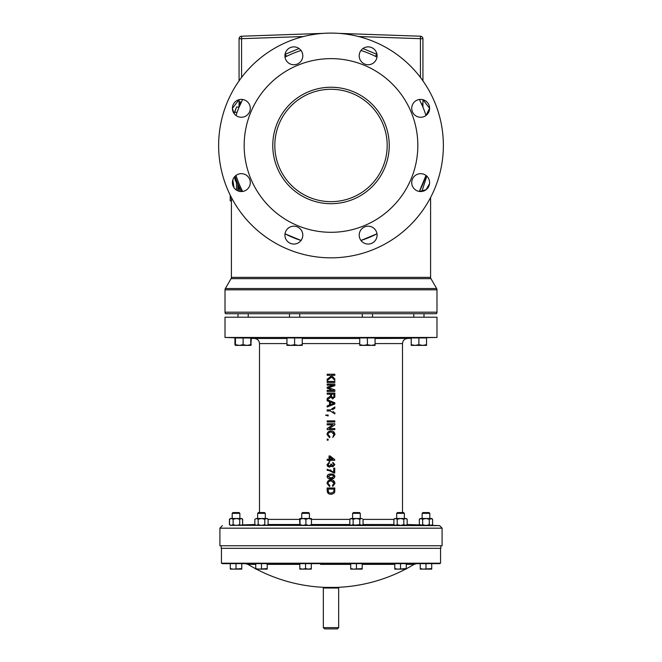 <?xml version="1.0" encoding="UTF-8"?>
<svg xmlns="http://www.w3.org/2000/svg" width="662" height="662" viewBox="0 0 662 662"><rect width="100%" height="100%" fill="white"/><g stroke="black" fill="none" stroke-linecap="round" stroke-linejoin="round"><path stroke-width="0.99" d="M237.741 110.504L239.114 107.029L236.582 107.029L234.108 113.583L232.403 108.328L239.065 99.689L239.065 106.648L239.065 99.689M422.935 99.689L422.935 106.648L422.935 99.689L429.597 108.328L425.989 115.502A99.598 99.598 0 0 0 419.352 99.49L419.766 100.301M429.522 183.771L426.047 189.737L419.352 191.45A99.598 99.598 0 0 0 425.989 175.43A99.598 99.598 0 0 1 419.352 191.45L425.989 175.43L426.816 176.125L421.876 191.459M274.813 145.466A56.187 56.187 0 0 0 331 201.653A56.187 56.187 0 0 0 387.187 145.466A56.187 56.187 0 0 0 331 89.279A56.187 56.187 0 0 0 274.813 145.466A56.187 56.187 0 0 1 331 89.279A56.187 56.187 0 0 1 387.187 145.466M411.723 182.604A8.937 8.937 0 0 1 420.66 173.667A8.937 8.937 0 0 1 429.597 182.604A8.937 8.937 0 0 1 420.66 191.541A8.937 8.937 0 0 1 411.723 182.604M359.201 235.126A8.937 8.937 0 0 1 368.138 226.189A8.937 8.937 0 0 1 377.075 235.126A8.937 8.937 0 0 1 368.138 244.063A8.937 8.937 0 0 1 359.201 235.126M284.925 235.126A8.937 8.937 0 0 1 293.862 226.189A8.937 8.937 0 0 1 302.799 235.126A8.937 8.937 0 0 1 293.862 244.063A8.937 8.937 0 0 1 284.925 235.126M232.403 182.604A8.937 8.937 0 0 1 241.34 173.667A8.937 8.937 0 0 1 250.277 182.604A8.937 8.937 0 0 1 241.34 191.541A8.937 8.937 0 0 1 232.403 182.604M232.403 108.328A8.937 8.937 0 0 1 241.34 99.391A8.937 8.937 0 0 1 250.277 108.328A8.937 8.937 0 0 1 241.34 117.265A8.937 8.937 0 0 1 232.403 108.328M284.925 55.807A8.937 8.937 0 0 1 293.862 46.87A8.937 8.937 0 0 1 302.799 55.807A8.937 8.937 0 0 1 293.862 64.744A8.937 8.937 0 0 1 284.925 55.807M359.201 55.807A8.937 8.937 0 0 1 368.138 46.87A8.937 8.937 0 0 1 377.075 55.807A8.937 8.937 0 0 1 368.138 64.744A8.937 8.937 0 0 1 359.201 55.807M411.723 108.328A8.937 8.937 0 0 1 420.66 99.391A8.937 8.937 0 0 1 429.597 108.328A8.937 8.937 0 0 1 420.66 117.265A8.937 8.937 0 0 1 411.723 108.328M338.663 627.634L323.337 627.634L323.337 588.038L338.663 588.038L338.663 627.634L337.397 628.9L324.603 628.9L337.397 628.9M338.613 588.038L338.613 587.409L323.387 587.409L323.387 588.038M289.493 337.951L299.704 337.951M362.395 337.86L372.507 337.951M371.597 337.678L371.018 337.661M370.207 337.653L369.355 337.653M368.37 337.653L365.921 337.694M365.416 337.703L364.58 337.728M363.802 337.761L363.165 337.794M415.19 337.901L436.986 337.454L436.986 317.214L225.014 317.214L225.014 337.454L436.986 337.454M416.663 337.835L415.264 337.893M292.645 337.653L292.066 337.653M291.545 337.661L290.924 337.67M238.32 337.694L239.454 337.752M240.869 337.819L241.911 337.852M243.475 337.91L247.745 337.951M232.197 513.331L239.859 513.331L239.098 512.57L232.958 512.57L232.197 513.331L232.197 518.495M239.859 513.331L239.859 518.495L239.859 513.331M396.695 513.331L397.457 512.57L403.597 512.57L404.358 513.331L404.358 518.495L404.358 513.331L396.695 513.331L396.695 518.495M428.736 525.38L429.803 525.388M422.141 513.331L422.902 512.57L429.042 512.57L429.803 513.331L429.803 518.495L429.803 513.331L422.141 513.331L422.141 518.495M257.642 513.331L258.403 512.57L264.543 512.57L265.305 513.331L257.642 513.331L257.642 518.495M265.305 513.331L265.305 518.495M352.614 513.331L353.376 512.57L359.516 512.57L360.277 513.331L352.614 513.331L352.614 518.495M360.277 513.331L360.277 518.495M429.042 512.57L429.803 513.331M301.723 513.331L302.484 512.57L308.624 512.57L309.386 513.331L301.723 513.331L301.723 518.495M309.386 513.331L309.386 518.495M405.64 569.121A160.891 160.891 0 0 1 336.279 587.401L325.721 587.401A160.891 160.891 0 0 1 256.36 569.121M255.731 568.79A160.891 160.891 0 0 1 247.927 564.38L255.731 564.38L247.927 564.38L245.288 563.643M267.216 564.38L299.812 564.38L267.216 564.38M350.703 564.38L320.565 564.38M406.269 568.79A160.891 160.891 0 0 0 414.073 564.38L406.269 564.38M440.553 548.326L440.553 563.197L221.447 563.197L221.447 548.326M440.818 545.769L440.818 548.326L221.182 548.326L221.182 545.769M325.994 415L327.169 415.488L325.994 415M328.302 482.143L329.941 481.117M330.23 481.067L330.801 481.017M329.875 485.527L327.955 483.376L329.875 485.527L329.618 486.611L329.875 485.527M327.177 482.433L327.069 483.483C327.285 481.125 328.609 479.942 331.058 479.925L331 479.925M329.659 478.866L331 478.949M331 474.033L329.378 474.158M329.312 474.174L328.228 474.522M328.269 470.425L330.106 470.914M331 470.293L330.015 469.896M327.74 466.412L329.477 467.157L327.102 465.096M327.111 465.121L327.433 466.015M328.625 463.474L329.328 463.226L329.229 462.25L329.328 463.226L327.955 464.666L329.486 466.18L330.909 464.741L330.801 464.103L331.687 464.203L330.801 464.103M328.302 433.229L329.941 432.203M330.23 432.154L330.801 432.096M329.875 436.614L327.955 434.462L329.875 436.614L329.618 437.69L329.875 436.614M327.177 433.519L327.069 434.562C327.285 432.212 328.609 431.028 331.058 431.012L331 431.012M331 409.513L334.831 406.956L334.831 408.239L332.49 409.72M327.665 405.682L329.527 404.995L329.527 401.726L327.169 400.858L327.169 399.716L334.831 402.753L334.831 403.969L327.169 407.014L327.169 405.864M330.33 397.556L329.287 398.358L330.33 397.556M327.169 399.616L329.287 398.358L327.169 399.616L327.169 398.383L328.791 397.423L327.169 398.383M330.57 395.818L328.791 397.423L330.57 395.818L330.611 394.18L327.169 394.18L327.169 393.096L334.831 393.096L334.831 396.422L332.763 398.996L330.702 396.96M330.719 376.215L329.825 375.321L327.169 375.321L327.169 374.237L334.831 374.237L334.831 375.321L331.298 375.321L334.12 378.134M329.113 428.554L334.831 424.888L329.113 428.554L334.831 428.554L334.831 429.638L327.169 429.638L327.169 428.496L332.001 425.393M333.218 378.722L334.831 380.327L331.629 377.125L327.169 380.526L327.169 379.194L330.942 376.446M331 377.605L331.629 377.125M334.765 397.365L334.831 396.422M333.118 411.574L333.847 412.029M333.094 436.159L334.045 434.487L331.604 432.121M333.127 432.617L333.83 433.436M331.679 464.352L332.854 465.783L333.946 464.616L333.3 463.491M332.87 462.349L332.771 463.326L332.87 462.349L334.831 464.583L332.887 466.768L331.364 465.725L329.477 467.157M332.175 466.602L332.887 466.768M331 466.495L331.364 465.725M333.524 472.718L329.254 470.641L327.169 470.301L327.169 469.317L333.747 472.072L333.747 468.142L334.732 468.142L334.732 473.049L333.938 473.049M334.831 476.491C334.368 478.361 333.077 479.18 330.95 478.949C328.832 479.189 327.541 478.369 327.069 476.491L327.806 474.778L330.95 474.033C333.06 473.785 334.351 474.604 334.831 476.491L334.757 475.862M332.895 474.24L331.621 474.05M333.094 485.081L332.473 485.329L332.705 486.413L332.473 485.329L334.045 483.409L331.612 481.042M333.127 481.531L334.045 483.409M331.91 494.208L334.169 493.074L334.724 491.957L334.169 493.074L331.612 494.241M331 494.266L331.041 494.266C328.6 494.291 327.309 493.107 327.169 490.724L327.169 487.985L334.831 487.985L334.724 491.957M328.327 387.742L329.453 387.402L328.327 387.742L329.544 388.122L328.327 387.742M331 389.513L327.169 388.304L327.169 387.171L333.648 385.143L327.169 385.143L327.169 384.059L334.831 384.059L334.831 385.689L329.453 387.402M235.631 525.33L231.261 525.38L233.115 524.61L235.631 525.33L242.027 525.074M233.264 525.38L232.304 525.38L233.264 525.38M299.944 525.256L300.002 524.61L302.956 525.38L305.918 524.61L308.691 525.38L303.883 525.396M304.057 525.396L305.083 525.396M305.505 525.388L306.398 525.38M267.448 525.09L265.81 525.256L267.448 525.09M262.508 525.38L256.5 525.38L258.163 524.61L261.473 525.38L264.792 524.61L265.81 525.256L263.418 525.355M239.669 525.189L240.149 525.165M264.295 525.322L265.073 525.289M309.27 525.38L311.355 525.247L311.471 524.61L309.27 525.38M306.465 525.38L302.906 525.38M299.638 519.256L299.853 525.347M235.457 344.877L234.944 344.703L234.944 337.951L250.774 338.009L250.774 344.703L246.951 345.382L243.12 344.703L239.288 345.382L235.457 344.703L235.457 345.382L250.774 345.382L250.774 344.703M299.596 337.86L296.162 337.694M331 545.769L219.908 545.769L219.908 528.177L442.092 528.177L442.092 545.769L331 545.769M289.493 313.722L289.493 317.214M299.704 313.722L299.704 317.214M362.296 313.722L362.296 317.214M372.507 313.722L372.507 317.214M238.006 313.722L238.006 317.214M248.225 313.722L248.225 317.214M413.775 313.722L413.775 317.214M423.994 313.722L423.994 317.214L423.994 313.722M417.83 145.466A86.83 86.83 0 0 1 331 232.296A86.83 86.83 0 0 1 244.17 145.466A86.83 86.83 0 0 1 331 58.637A86.83 86.83 0 0 1 417.83 145.466M225.014 289.807L225.014 312.191A2.557 2.557 0 0 0 225.519 313.722L436.481 313.722A2.557 2.557 0 0 0 436.986 312.191L436.986 289.807L225.014 289.807A2.557 2.557 0 0 1 225.361 288.524L436.639 288.524A2.557 2.557 0 0 1 436.986 289.807M231.402 200.851L231.402 277.378A2.557 2.557 0 0 1 231.055 278.652L225.361 288.524M231.402 277.378L430.598 277.378A2.557 2.557 0 0 0 430.945 278.652L436.639 288.524M285.372 54.185L286.472 56.378L285.024 57.114A99.598 99.598 0 0 1 301.036 50.477A99.598 99.598 0 0 0 285.024 57.114M362.942 48.541L376.959 54.35M443.366 145.466A112.366 112.366 0 0 1 331 257.832A112.366 112.366 0 0 1 218.634 145.466A112.366 112.366 0 0 1 331 33.1A112.366 112.366 0 0 1 443.366 145.466M376.976 233.818A99.598 99.598 0 0 1 360.964 240.455L376.976 233.818A99.598 99.598 0 0 1 360.964 240.455A99.598 99.598 0 0 0 376.976 233.818M360.964 50.477A99.598 99.598 0 0 1 376.976 57.114L375.528 56.378L376.62 54.176M430.598 277.378L430.598 197.491M429.406 180.759L429.05 179.534M239.197 189.042L237.832 185.203L239.197 189.042M237.832 190.83L237.799 183.829M232.668 180.461L232.42 183.2M231.568 197.814L231.485 200.851L230.219 200.851L230.384 195.505M285.024 233.818L301.036 240.455A99.598 99.598 0 0 1 285.024 233.818A99.598 99.598 0 0 0 301.036 240.455M237.716 110.579L238.014 109.768M238.08 109.602L238.651 108.163M238.13 109.478L238.759 107.889M419.931 100.632L422.414 105.928M422.323 103.826L422.935 106.648A2.557 2.557 0 0 0 423.126 107.625L422.977 107.252M242.648 99.49A99.598 99.598 0 0 0 236.011 115.502A99.598 99.598 0 0 1 242.648 99.49L238.874 107.625M234.563 112.267L237.095 112.267L237.286 111.729M238.486 108.585L238.684 108.088M234.497 176.853L234.687 177.532L234.538 176.804M242.648 191.45A99.598 99.598 0 0 1 236.011 175.43A99.598 99.598 0 0 0 242.648 191.45M285.38 54.176L299.058 48.541L285.38 54.176M239.065 80.863L239.065 38.777L239.065 80.863M422.935 80.863L422.935 38.777L422.935 80.863M303.461 36.526L241.572 38.686L241.531 36.22L323.164 33.373M338.836 33.373L420.469 36.22L420.428 38.686L358.539 36.526M422.803 106.028L422.935 106.648M239.214 105.937L240.182 101.65M420.469 36.22A2.557 2.557 0 0 1 422.935 38.777A2.557 2.557 0 0 0 420.469 36.22A2.557 2.557 0 0 1 422.935 38.777L420.428 38.686L420.428 77.429M241.572 77.429L241.572 38.686L239.065 38.777A2.557 2.557 0 0 1 241.531 36.22A2.557 2.557 0 0 0 239.065 38.777A2.557 2.557 0 0 1 241.531 36.22M238.85 186.221L241.431 191.541A99.598 99.598 0 0 1 235.018 176.282M239.421 191.335L237.451 182.935M238.072 184.425L241.274 191.541M239.421 190.697L239.727 191.392M234.687 177.532L235.242 180.511L234.861 176.448M235.242 179.369L236.483 183.142L235.151 176.68M236.483 183.142L236.483 190.11M233.992 187.685L232.817 179.907M230.219 195.158L230.219 200.851M230.219 196.697L230.219 199.088M236.533 107.161A99.598 99.598 0 0 0 236.144 108.088L235.217 110.48M236.135 108.113A99.598 99.598 0 0 0 234.108 113.583M237.269 111.77L238.006 109.809M411.226 344.703L411.226 338.009L412.732 337.951L418.88 337.951L418.88 344.703L415.049 345.382L411.226 344.703L411.226 345.382L422.712 345.382L418.88 344.703M419.973 525.074L421.851 525.165L419.344 524.61L419.344 519.256L420.999 518.495L431.715 518.495L432.6 519.256L430.945 518.495L431.789 518.702L429.29 519.256L425.972 518.495L422.654 519.256L420.229 518.495L419.344 519.256M427.9 525.38L431.715 525.38L432.6 524.61L430.945 525.38L429.29 524.61L426.676 525.338L427.9 525.38L421.851 525.165L424.822 525.28L422.654 524.61L422.654 519.256M405.847 525.338L403.837 524.61L403.837 519.256L400.527 518.495L405.5 518.495L403.837 519.256M403.82 525.388L402.678 525.396M394.552 525.09L395.975 525.247M362.056 525.256L359.764 524.61L359.764 519.256L356.446 518.495L361.419 518.495L359.764 519.256M358.117 525.396L356.603 525.388M352.73 525.38L359.764 524.61M350.901 525.28L353.136 524.61L353.136 519.256L356.446 518.495L351.472 518.495L349.817 519.256L349.817 524.61L350.628 525.165M356.917 525.396L357.902 525.396M402.81 525.396L403.555 525.396M333.946 490.616L333.946 489.061L328.054 489.061L328.592 492.454L331.058 493.19L333.789 491.883L333.946 490.616L333.789 491.883L331.058 493.19M328.592 492.454L328.054 490.641M331.058 481.009C329.279 480.91 328.244 481.696 327.955 483.376M331.058 479.925C333.4 479.975 334.691 481.15 334.931 483.459L332.705 486.413M329.618 486.611L327.069 483.483M333.946 476.483L333.425 475.457L330.95 475.018L327.955 476.491L330.95 477.964L333.946 476.483M332.812 477.782L331.894 477.931M331.877 477.931L330.421 477.956M330.048 477.931L329.552 477.881M330.181 475.035L330.95 475.018M327.069 464.633L329.229 462.25M327.169 459.304L329.039 459.304L329.039 455.961L330.015 455.961L334.732 459.594L334.732 460.28L330.015 460.28L330.015 461.265L329.039 461.265L329.039 460.28L327.169 460.28L327.169 459.304M330.015 457.177L332.779 459.304L330.015 457.177L330.015 459.304L332.779 459.304M327.169 440.147L327.169 439.163L328.153 439.163L328.153 440.147L327.169 440.147M331.058 432.096C329.279 431.988 328.244 432.783 327.955 434.462M331.058 431.012C333.4 431.053 334.691 432.236 334.931 434.545L332.705 437.499M329.618 437.69L327.069 434.562M332.887 424.822L327.169 424.822L327.169 423.746L334.831 423.746L334.831 424.888M327.169 421.975L327.169 420.9L334.831 420.9L334.831 421.975L327.169 421.975M327.169 415.488L327.169 415L328.153 415L328.153 415.984L325.596 415.198M334.831 412.658L334.831 413.932L330.412 410.986L327.169 410.986L327.169 409.902L330.412 409.902M330.412 402.057L333.946 403.365L330.412 402.057L330.412 404.672L333.946 403.365M332.423 403.928L330.412 404.672M333.946 396.464L333.946 394.18L331.488 394.18L331.488 396.232L332.746 397.912L333.946 396.464M329.544 388.122L334.831 389.819L334.831 391.432L327.169 391.432L327.169 390.348L333.648 390.348M327.169 382.487L327.169 381.411L334.831 381.411L334.831 382.487L327.169 382.487M334.831 378.846L334.831 380.327M305.554 568.608L302.683 569.121L299.812 568.608L299.812 569.121L308.426 569.121L305.554 568.608L305.554 563.643L299.812 563.643L299.812 568.608M311.297 568.608L308.426 569.121L311.297 569.121L311.297 563.643M420.229 568.608L420.229 569.121L423.101 569.121L420.229 568.608L420.229 563.643L431.715 563.643L431.715 568.608L423.101 569.121L431.715 569.121L431.715 568.608M425.972 563.643L425.972 568.608M394.784 568.608L394.784 569.121L397.655 569.121L394.784 568.608L394.784 563.643M406.269 563.643L406.269 568.608L397.655 569.121L406.269 569.121L406.269 568.608M400.527 563.643L400.527 568.608M350.703 568.608L350.703 569.121L353.574 569.121L350.703 568.608L350.703 563.643L362.188 563.643L362.188 568.608L353.574 569.121L362.188 569.121L362.188 568.608M356.446 563.643L356.446 568.608M255.731 568.608L255.731 569.121L258.602 569.121L255.731 568.608L255.731 563.643M267.216 563.643L267.216 568.608L258.602 569.121L267.216 569.121L267.216 568.608M261.473 563.643L261.473 568.608M230.285 568.608L230.285 569.121L233.156 569.121L230.285 568.608L230.285 563.643L241.771 563.643L241.771 568.608L233.156 569.121L241.771 569.121L241.771 568.608M236.028 563.643L236.028 568.608M440.553 563.197L439.585 563.643L222.415 563.643L221.447 563.197M394.784 564.38L362.188 564.38M311.471 524.61L311.471 519.256L308.691 518.495L302.956 518.495L305.918 519.256L305.918 524.61M305.918 519.256L308.691 518.495L311.297 518.495L311.471 519.256L311.281 518.495M300.002 519.256L299.82 518.495L302.956 518.495L300.002 519.256L300.002 524.61M302.956 525.38L300.143 525.38M432.6 524.61L432.6 519.256L431.715 518.495M429.29 524.61L429.29 519.256M422.654 524.61L421.851 525.165M393.898 519.256L394.784 518.495L400.527 518.495L397.208 519.256L395.553 518.495L393.898 519.256L393.898 524.61L394.676 525.156M405.5 518.495L407.155 519.256L405.5 518.495M397.208 519.256L397.208 524.61L400.527 525.38L403.837 524.61M399.492 525.38L405.5 525.38L407.155 524.61L407.155 519.256L406.269 518.495M407.155 524.61L405.5 525.38M397.208 524.61L396.19 525.256M229.532 519.149L229.532 524.718M242.143 525.057L242.656 524.61L242.524 519.149M242.656 524.61L242.102 525.065M361.419 518.495L362.271 518.702M349.817 519.256L350.703 518.495L353.136 519.256M353.136 524.61L356.446 525.38L361.419 525.38L363.074 524.61L363.074 519.256M258.163 524.61L258.163 519.256L261.473 518.495L267.216 518.495L268.102 519.256L266.447 518.495L264.792 519.256L264.792 524.61M258.163 519.256L256.5 518.495L261.473 518.495L264.792 519.256M254.845 519.256L256.5 518.495L254.845 519.256L254.845 524.61L256.5 525.38L254.845 524.61M266.447 518.495L267.299 518.702M267.522 525.115L268.102 524.61L268.102 519.256M268.102 524.61L267.324 525.156M419.931 525.049L419.344 524.61L419.857 525.057M236.425 518.495L241.183 518.495L239.727 519.256L236.425 518.495L233.115 519.256L231.261 518.495L229.416 519.256L230.285 518.495L236.425 518.495M242.64 524.61L242.64 519.256L241.183 518.495L242.656 519.256M242.64 519.256L241.771 518.495M229.64 524.817L231.261 525.38L229.4 524.61M240.422 525.156L239.727 524.61L239.727 519.256M237.675 525.264L239.727 524.61M229.416 524.61L229.416 519.256M233.115 524.61L233.115 519.256M251.295 338.373L250.848 345.349M251.295 344.703L250.708 345.382M234.944 344.703L235.523 345.382M238.444 345.382L239.288 345.382M426.543 344.703L422.712 345.382L426.543 345.382L426.543 337.951L418.88 337.951M243.12 337.951L243.12 344.703M235.457 337.951L235.457 344.703M367.402 344.703L363.57 345.382L359.739 344.703L359.739 345.382L371.233 345.382L367.402 344.703L367.402 337.951L375.064 337.951L375.064 344.703L371.233 345.382L375.064 345.382L375.064 344.703M359.739 344.703L359.739 337.951L367.402 337.951M294.598 344.703L290.767 345.382L286.936 344.703L286.936 345.382L298.43 345.382L294.598 344.703L294.598 337.951L302.261 337.951L302.261 344.703L298.43 345.382L302.261 345.382L302.261 344.703M286.936 344.703L286.936 337.951L294.598 337.951M389.231 145.466A58.231 58.231 0 0 1 331 203.697A58.231 58.231 0 0 1 272.769 145.466A58.231 58.231 0 0 1 331 87.243A58.231 58.231 0 0 1 389.231 145.466M230.252 525.347L439.626 525.62L442.092 528.177M402.504 512.57L402.504 343.586L375.064 343.586M359.739 343.586L302.261 343.586M302.261 338.481L359.739 338.481M375.064 338.481L411.226 338.348M393.898 524.494L363.074 524.494M349.817 524.494L311.471 524.494M311.471 519.389L349.817 519.389M363.074 519.389L393.898 519.389M268.102 519.389L299.638 519.389M286.936 343.586L259.496 343.586C259.214 340.566 257.576 338.87 254.564 338.481L286.936 338.481M299.638 524.494L268.102 524.494M254.845 524.494L242.292 524.925M225.014 312.191L436.986 312.191M430.945 278.652L231.055 278.652M425.989 175.43A99.598 99.598 0 0 1 419.352 191.45M222.374 525.62L219.908 528.177M402.504 343.586C402.786 340.566 404.424 338.87 407.436 338.481M259.496 512.57L259.496 343.586M254.564 338.481L250.774 338.348M238.006 337.901L225.014 337.454M407.436 524.494L419.708 524.925M431.748 525.347L439.626 525.62M414.073 564.38L416.712 563.643M394.478 525.115L393.898 524.61M230.285 518.495L229.4 519.256M362.255 525.322L363.074 524.61M350.512 525.214L349.817 524.61M323.337 627.634L324.603 628.9"/></g></svg>
